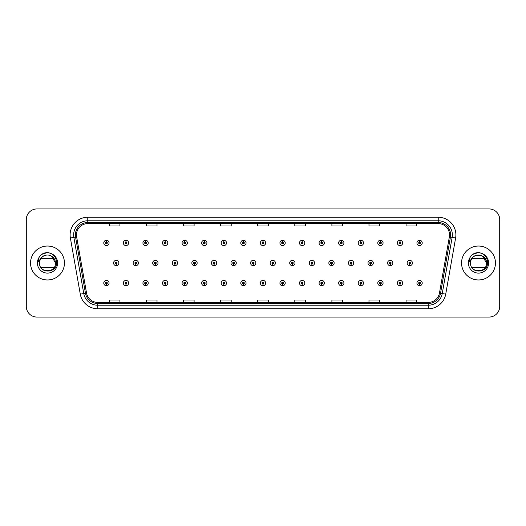 <?xml version="1.0" encoding="UTF-8"?>
<svg xmlns="http://www.w3.org/2000/svg" width="526" height="526" viewBox="0 0 526 526"><rect width="100%" height="100%" fill="white"/><g stroke="black" fill="none" stroke-linecap="round" stroke-linejoin="round"><path stroke-width="0.79" d="M125.957 283.948L125.878 285.717A2.65 2.65 0 0 0 126.115 285.717L126.036 283.948A0.881 0.881 0 0 0 126.878 283.067A0.881 0.881 0 0 0 125.997 282.186A0.881 0.881 0 0 0 125.116 283.067A0.881 0.881 0 0 0 125.957 283.948L125.984 283.422A0.355 0.355 0 0 1 125.642 283.067A0.355 0.355 0 0 1 125.997 282.712A0.355 0.355 0 0 1 126.352 283.067A0.355 0.355 0 0 1 126.01 283.422L126.036 283.948M145.531 283.948L145.452 285.717A2.65 2.65 0 0 0 145.682 285.717L145.61 283.948A0.881 0.881 0 0 0 146.452 283.067A0.881 0.881 0 0 0 145.571 282.186A0.881 0.881 0 0 0 144.683 283.067A0.881 0.881 0 0 0 145.531 283.948L145.551 283.422A0.355 0.355 0 0 1 145.215 283.067A0.355 0.355 0 0 1 145.571 282.712A0.355 0.355 0 0 1 145.919 283.067A0.355 0.355 0 0 1 145.584 283.422L145.61 283.948M165.105 283.948L165.026 285.717A2.65 2.65 0 0 0 165.256 285.717L165.177 283.948A0.881 0.881 0 0 0 166.025 283.067A0.881 0.881 0 0 0 165.138 282.186A0.881 0.881 0 0 0 164.257 283.067A0.881 0.881 0 0 0 165.105 283.948L165.125 283.422A0.355 0.355 0 0 1 164.789 283.067A0.355 0.355 0 0 1 165.138 282.712A0.355 0.355 0 0 1 165.493 283.067A0.355 0.355 0 0 1 165.157 283.422L165.177 283.948M184.672 283.948L184.6 285.717A2.65 2.65 0 0 0 184.83 285.717L184.751 283.948A0.881 0.881 0 0 0 185.593 283.067A0.881 0.881 0 0 0 184.711 282.186A0.881 0.881 0 0 0 183.83 283.067A0.881 0.881 0 0 0 184.672 283.948L184.698 283.422A0.355 0.355 0 0 1 184.356 283.067A0.355 0.355 0 0 1 184.711 282.712A0.355 0.355 0 0 1 185.067 283.067A0.355 0.355 0 0 1 184.725 283.422L184.751 283.948M204.246 283.948L204.167 285.717A2.65 2.65 0 0 0 204.397 285.717L204.325 283.948A0.881 0.881 0 0 0 205.166 283.067A0.881 0.881 0 0 0 204.285 282.186A0.881 0.881 0 0 0 203.404 283.067A0.881 0.881 0 0 0 204.246 283.948L204.272 283.422A0.355 0.355 0 0 1 203.93 283.067A0.355 0.355 0 0 1 204.285 282.712A0.355 0.355 0 0 1 204.64 283.067A0.355 0.355 0 0 1 204.298 283.422L204.325 283.948M223.82 283.948L223.741 285.717A2.65 2.65 0 0 0 223.971 285.717L223.892 283.948A0.881 0.881 0 0 0 224.74 283.067A0.881 0.881 0 0 0 223.859 282.186A0.881 0.881 0 0 0 222.971 283.067A0.881 0.881 0 0 0 223.82 283.948L223.839 283.422A0.355 0.355 0 0 1 223.504 283.067A0.355 0.355 0 0 1 223.859 282.712A0.355 0.355 0 0 1 224.207 283.067A0.355 0.355 0 0 1 223.872 283.422L223.892 283.948M243.387 283.948L243.314 285.717A2.65 2.65 0 0 0 243.545 285.717L243.466 283.948A0.881 0.881 0 0 0 244.314 283.067A0.881 0.881 0 0 0 243.426 282.186A0.881 0.881 0 0 0 242.545 283.067A0.881 0.881 0 0 0 243.387 283.948L243.413 283.422A0.355 0.355 0 0 1 243.078 283.067A0.355 0.355 0 0 1 243.426 282.712A0.355 0.355 0 0 1 243.781 283.067A0.355 0.355 0 0 1 243.446 283.422L243.466 283.948M262.961 283.948L262.882 285.717A2.65 2.65 0 0 0 263.118 285.717L263.039 283.948A0.881 0.881 0 0 0 263.881 283.067A0.881 0.881 0 0 0 263 282.186A0.881 0.881 0 0 0 262.119 283.067A0.881 0.881 0 0 0 262.961 283.948L262.987 283.422A0.355 0.355 0 0 1 262.645 283.067A0.355 0.355 0 0 1 263 282.712A0.355 0.355 0 0 1 263.355 283.067A0.355 0.355 0 0 1 263.013 283.422L263.039 283.948M282.534 283.948L282.455 285.717A2.65 2.65 0 0 0 282.686 285.717L282.613 283.948A0.881 0.881 0 0 0 283.455 283.067A0.881 0.881 0 0 0 282.574 282.186A0.881 0.881 0 0 0 281.686 283.067A0.881 0.881 0 0 0 282.534 283.948L282.554 283.422A0.355 0.355 0 0 1 282.219 283.067A0.355 0.355 0 0 1 282.574 282.712A0.355 0.355 0 0 1 282.922 283.067A0.355 0.355 0 0 1 282.587 283.422L282.613 283.948M302.108 283.948L302.029 285.717A2.65 2.65 0 0 0 302.259 285.717L302.18 283.948A0.881 0.881 0 0 0 303.029 283.067A0.881 0.881 0 0 0 302.141 282.186A0.881 0.881 0 0 0 301.26 283.067A0.881 0.881 0 0 0 302.108 283.948L302.128 283.422A0.355 0.355 0 0 1 301.792 283.067A0.355 0.355 0 0 1 302.141 282.712A0.355 0.355 0 0 1 302.496 283.067A0.355 0.355 0 0 1 302.161 283.422L302.18 283.948M321.675 283.948L321.603 285.717A2.65 2.65 0 0 0 321.833 285.717L321.754 283.948A0.881 0.881 0 0 0 322.596 283.067A0.881 0.881 0 0 0 321.715 282.186A0.881 0.881 0 0 0 320.834 283.067A0.881 0.881 0 0 0 321.675 283.948L321.702 283.422A0.355 0.355 0 0 1 321.36 283.067A0.355 0.355 0 0 1 321.715 282.712A0.355 0.355 0 0 1 322.07 283.067A0.355 0.355 0 0 1 321.728 283.422L321.754 283.948M341.249 283.948L341.17 285.717A2.65 2.65 0 0 0 341.4 285.717L341.328 283.948A0.881 0.881 0 0 0 342.17 283.067A0.881 0.881 0 0 0 341.289 282.186A0.881 0.881 0 0 0 340.407 283.067A0.881 0.881 0 0 0 341.249 283.948L341.275 283.422A0.355 0.355 0 0 1 340.933 283.067A0.355 0.355 0 0 1 341.289 282.712A0.355 0.355 0 0 1 341.644 283.067A0.355 0.355 0 0 1 341.302 283.422L341.328 283.948M360.823 283.948L360.744 285.717A2.65 2.65 0 0 0 360.974 285.717L360.895 283.948A0.881 0.881 0 0 0 361.743 283.067A0.881 0.881 0 0 0 360.862 282.186A0.881 0.881 0 0 0 359.975 283.067A0.881 0.881 0 0 0 360.823 283.948L360.843 283.422A0.355 0.355 0 0 1 360.507 283.067A0.355 0.355 0 0 1 360.862 282.712A0.355 0.355 0 0 1 361.211 283.067A0.355 0.355 0 0 1 360.875 283.422L360.895 283.948M380.39 283.948L380.318 285.717A2.65 2.65 0 0 0 380.548 285.717L380.469 283.948A0.881 0.881 0 0 0 381.317 283.067A0.881 0.881 0 0 0 380.43 282.186A0.881 0.881 0 0 0 379.548 283.067A0.881 0.881 0 0 0 380.39 283.948L380.416 283.422A0.355 0.355 0 0 1 380.081 283.067A0.355 0.355 0 0 1 380.43 282.712A0.355 0.355 0 0 1 380.785 283.067A0.355 0.355 0 0 1 380.449 283.422L380.469 283.948M399.964 283.948L399.885 285.717A2.65 2.65 0 0 0 400.122 285.717L400.043 283.948A0.881 0.881 0 0 0 400.884 283.067A0.881 0.881 0 0 0 400.003 282.186A0.881 0.881 0 0 0 399.122 283.067A0.881 0.881 0 0 0 399.964 283.948L399.99 283.422A0.355 0.355 0 0 1 399.648 283.067A0.355 0.355 0 0 1 400.003 282.712A0.355 0.355 0 0 1 400.358 283.067A0.355 0.355 0 0 1 400.016 283.422L400.043 283.948M419.538 283.948L419.459 285.717A2.65 2.65 0 0 0 419.689 285.717L419.617 283.948A0.881 0.881 0 0 0 420.458 283.067A0.881 0.881 0 0 0 419.577 282.186A0.881 0.881 0 0 0 418.689 283.067A0.881 0.881 0 0 0 419.538 283.948L419.557 283.422A0.355 0.355 0 0 1 419.222 283.067A0.355 0.355 0 0 1 419.577 282.712A0.355 0.355 0 0 1 419.926 283.067A0.355 0.355 0 0 1 419.59 283.422L419.617 283.948M106.383 283.948L106.311 285.717A2.65 2.65 0 0 0 106.541 285.717L106.462 283.948A0.881 0.881 0 0 0 107.311 283.067A0.881 0.881 0 0 0 106.423 282.186A0.881 0.881 0 0 0 105.542 283.067A0.881 0.881 0 0 0 106.383 283.948L106.41 283.422A0.355 0.355 0 0 1 106.074 283.067A0.355 0.355 0 0 1 106.423 282.712A0.355 0.355 0 0 1 106.778 283.067A0.355 0.355 0 0 1 106.443 283.422L106.462 283.948M135.741 263.881L135.669 265.65A2.65 2.65 0 0 0 135.899 265.65L135.82 263.881A0.881 0.881 0 0 0 136.668 263A0.881 0.881 0 0 0 135.78 262.119A0.881 0.881 0 0 0 134.899 263A0.881 0.881 0 0 0 135.741 263.881L135.767 263.355A0.355 0.355 0 0 1 135.432 263A0.355 0.355 0 0 1 135.78 262.645A0.355 0.355 0 0 1 136.135 263A0.355 0.355 0 0 1 135.8 263.355L135.82 263.881M155.315 263.881L155.236 265.65A2.65 2.65 0 0 0 155.472 265.65L155.394 263.881A0.881 0.881 0 0 0 156.235 263A0.881 0.881 0 0 0 155.354 262.119A0.881 0.881 0 0 0 154.473 263A0.881 0.881 0 0 0 155.315 263.881L155.341 263.355A0.355 0.355 0 0 1 154.999 263A0.355 0.355 0 0 1 155.354 262.645A0.355 0.355 0 0 1 155.709 263A0.355 0.355 0 0 1 155.367 263.355L155.394 263.881M174.888 263.881L174.81 265.65A2.65 2.65 0 0 0 175.04 265.65L174.967 263.881A0.881 0.881 0 0 0 175.809 263A0.881 0.881 0 0 0 174.928 262.119A0.881 0.881 0 0 0 174.04 263A0.881 0.881 0 0 0 174.888 263.881L174.908 263.355A0.355 0.355 0 0 1 174.573 263A0.355 0.355 0 0 1 174.928 262.645A0.355 0.355 0 0 1 175.283 263A0.355 0.355 0 0 1 174.941 263.355L174.967 263.881M194.462 263.881L194.383 265.65A2.65 2.65 0 0 0 194.613 265.65L194.535 263.881A0.881 0.881 0 0 0 195.383 263A0.881 0.881 0 0 0 194.495 262.119A0.881 0.881 0 0 0 193.614 263A0.881 0.881 0 0 0 194.462 263.881L194.482 263.355A0.355 0.355 0 0 1 194.147 263A0.355 0.355 0 0 1 194.495 262.645A0.355 0.355 0 0 1 194.85 263A0.355 0.355 0 0 1 194.515 263.355L194.535 263.881M214.029 263.881L213.957 265.65A2.65 2.65 0 0 0 214.187 265.65L214.108 263.881A0.881 0.881 0 0 0 214.956 263A0.881 0.881 0 0 0 214.069 262.119A0.881 0.881 0 0 0 213.188 263A0.881 0.881 0 0 0 214.029 263.881L214.056 263.355A0.355 0.355 0 0 1 213.714 263A0.355 0.355 0 0 1 214.069 262.645A0.355 0.355 0 0 1 214.424 263A0.355 0.355 0 0 1 214.089 263.355L214.108 263.881M233.603 263.881L233.524 265.65A2.65 2.65 0 0 0 233.761 265.65L233.682 263.881A0.881 0.881 0 0 0 234.524 263A0.881 0.881 0 0 0 233.643 262.119A0.881 0.881 0 0 0 232.762 263A0.881 0.881 0 0 0 233.603 263.881L233.629 263.355A0.355 0.355 0 0 1 233.288 263A0.355 0.355 0 0 1 233.643 262.645A0.355 0.355 0 0 1 233.998 263A0.355 0.355 0 0 1 233.656 263.355L233.682 263.881M253.177 263.881L253.098 265.65A2.65 2.65 0 0 0 253.328 265.65L253.256 263.881A0.881 0.881 0 0 0 254.097 263A0.881 0.881 0 0 0 253.216 262.119A0.881 0.881 0 0 0 252.329 263A0.881 0.881 0 0 0 253.177 263.881L253.197 263.355A0.355 0.355 0 0 1 252.861 263A0.355 0.355 0 0 1 253.216 262.645A0.355 0.355 0 0 1 253.565 263A0.355 0.355 0 0 1 253.23 263.355L253.256 263.881M272.744 263.881L272.672 265.65A2.65 2.65 0 0 0 272.902 265.65L272.823 263.881A0.881 0.881 0 0 0 273.671 263A0.881 0.881 0 0 0 272.784 262.119A0.881 0.881 0 0 0 271.903 263A0.881 0.881 0 0 0 272.744 263.881L272.77 263.355A0.355 0.355 0 0 1 272.435 263A0.355 0.355 0 0 1 272.784 262.645A0.355 0.355 0 0 1 273.139 263A0.355 0.355 0 0 1 272.803 263.355L272.823 263.881M292.318 263.881L292.239 265.65A2.65 2.65 0 0 0 292.476 265.65L292.397 263.881A0.881 0.881 0 0 0 293.238 263A0.881 0.881 0 0 0 292.357 262.119A0.881 0.881 0 0 0 291.476 263A0.881 0.881 0 0 0 292.318 263.881L292.344 263.355A0.355 0.355 0 0 1 292.002 263A0.355 0.355 0 0 1 292.357 262.645A0.355 0.355 0 0 1 292.712 263A0.355 0.355 0 0 1 292.371 263.355L292.397 263.881M311.892 263.881L311.813 265.65A2.65 2.65 0 0 0 312.043 265.65L311.971 263.881A0.881 0.881 0 0 0 312.812 263A0.881 0.881 0 0 0 311.931 262.119A0.881 0.881 0 0 0 311.044 263A0.881 0.881 0 0 0 311.892 263.881L311.911 263.355A0.355 0.355 0 0 1 311.576 263A0.355 0.355 0 0 1 311.931 262.645A0.355 0.355 0 0 1 312.286 263A0.355 0.355 0 0 1 311.944 263.355L311.971 263.881M331.465 263.881L331.387 265.65A2.65 2.65 0 0 0 331.617 265.65L331.538 263.881A0.881 0.881 0 0 0 332.386 263A0.881 0.881 0 0 0 331.505 262.119A0.881 0.881 0 0 0 330.617 263A0.881 0.881 0 0 0 331.465 263.881L331.485 263.355A0.355 0.355 0 0 1 331.15 263A0.355 0.355 0 0 1 331.505 262.645A0.355 0.355 0 0 1 331.853 263A0.355 0.355 0 0 1 331.518 263.355L331.538 263.881M351.033 263.881L350.96 265.65A2.65 2.65 0 0 0 351.19 265.65L351.112 263.881A0.881 0.881 0 0 0 351.96 263A0.881 0.881 0 0 0 351.072 262.119A0.881 0.881 0 0 0 350.191 263A0.881 0.881 0 0 0 351.033 263.881L351.059 263.355A0.355 0.355 0 0 1 350.717 263A0.355 0.355 0 0 1 351.072 262.645A0.355 0.355 0 0 1 351.427 263A0.355 0.355 0 0 1 351.092 263.355L351.112 263.881M370.606 263.881L370.528 265.65A2.65 2.65 0 0 0 370.764 265.65L370.685 263.881A0.881 0.881 0 0 0 371.527 263A0.881 0.881 0 0 0 370.646 262.119A0.881 0.881 0 0 0 369.765 263A0.881 0.881 0 0 0 370.606 263.881L370.633 263.355A0.355 0.355 0 0 1 370.291 263A0.355 0.355 0 0 1 370.646 262.645A0.355 0.355 0 0 1 371.001 263A0.355 0.355 0 0 1 370.659 263.355L370.685 263.881M390.18 263.881L390.101 265.65A2.65 2.65 0 0 0 390.331 265.65L390.259 263.881A0.881 0.881 0 0 0 391.101 263A0.881 0.881 0 0 0 390.22 262.119A0.881 0.881 0 0 0 389.332 263A0.881 0.881 0 0 0 390.18 263.881L390.2 263.355A0.355 0.355 0 0 1 389.865 263A0.355 0.355 0 0 1 390.22 262.645A0.355 0.355 0 0 1 390.568 263A0.355 0.355 0 0 1 390.233 263.355L390.259 263.881M409.754 263.881L409.675 265.65A2.65 2.65 0 0 0 409.905 265.65L409.826 263.881A0.881 0.881 0 0 0 410.675 263A0.881 0.881 0 0 0 409.787 262.119A0.881 0.881 0 0 0 408.906 263A0.881 0.881 0 0 0 409.754 263.881L409.774 263.355A0.355 0.355 0 0 1 409.438 263A0.355 0.355 0 0 1 409.787 262.645A0.355 0.355 0 0 1 410.142 263A0.355 0.355 0 0 1 409.807 263.355L409.826 263.881M116.174 263.881L116.095 265.65A2.65 2.65 0 0 0 116.325 265.65L116.246 263.881A0.881 0.881 0 0 0 117.094 263A0.881 0.881 0 0 0 116.213 262.119A0.881 0.881 0 0 0 115.326 263A0.881 0.881 0 0 0 116.174 263.881L116.193 263.355A0.355 0.355 0 0 1 115.858 263A0.355 0.355 0 0 1 116.213 262.645A0.355 0.355 0 0 1 116.562 263A0.355 0.355 0 0 1 116.226 263.355L116.246 263.881M126.036 242.052L126.115 240.283A2.65 2.65 0 0 0 125.878 240.283L125.957 242.052A0.881 0.881 0 0 0 125.116 242.933A0.881 0.881 0 0 0 125.997 243.814A0.881 0.881 0 0 0 126.878 242.933A0.881 0.881 0 0 0 126.036 242.052L126.01 242.578A0.355 0.355 0 0 1 126.352 242.933A0.355 0.355 0 0 1 125.997 243.288A0.355 0.355 0 0 1 125.642 242.933A0.355 0.355 0 0 1 125.984 242.578L125.957 242.052M145.61 242.052L145.682 240.283A2.65 2.65 0 0 0 145.452 240.283L145.531 242.052A0.881 0.881 0 0 0 144.683 242.933A0.881 0.881 0 0 0 145.571 243.814A0.881 0.881 0 0 0 146.452 242.933A0.881 0.881 0 0 0 145.61 242.052L145.584 242.578A0.355 0.355 0 0 1 145.919 242.933A0.355 0.355 0 0 1 145.571 243.288A0.355 0.355 0 0 1 145.215 242.933A0.355 0.355 0 0 1 145.551 242.578L145.531 242.052M165.177 242.052L165.256 240.283A2.65 2.65 0 0 0 165.026 240.283L165.105 242.052A0.881 0.881 0 0 0 164.257 242.933A0.881 0.881 0 0 0 165.138 243.814A0.881 0.881 0 0 0 166.025 242.933A0.881 0.881 0 0 0 165.177 242.052L165.157 242.578A0.355 0.355 0 0 1 165.493 242.933A0.355 0.355 0 0 1 165.138 243.288A0.355 0.355 0 0 1 164.789 242.933A0.355 0.355 0 0 1 165.125 242.578L165.105 242.052M184.751 242.052L184.83 240.283A2.65 2.65 0 0 0 184.6 240.283L184.672 242.052A0.881 0.881 0 0 0 183.83 242.933A0.881 0.881 0 0 0 184.711 243.814A0.881 0.881 0 0 0 185.593 242.933A0.881 0.881 0 0 0 184.751 242.052L184.725 242.578A0.355 0.355 0 0 1 185.067 242.933A0.355 0.355 0 0 1 184.711 243.288A0.355 0.355 0 0 1 184.356 242.933A0.355 0.355 0 0 1 184.698 242.578L184.672 242.052M204.325 242.052L204.397 240.283A2.65 2.65 0 0 0 204.167 240.283L204.246 242.052A0.881 0.881 0 0 0 203.404 242.933A0.881 0.881 0 0 0 204.285 243.814A0.881 0.881 0 0 0 205.166 242.933A0.881 0.881 0 0 0 204.325 242.052L204.298 242.578A0.355 0.355 0 0 1 204.64 242.933A0.355 0.355 0 0 1 204.285 243.288A0.355 0.355 0 0 1 203.93 242.933A0.355 0.355 0 0 1 204.272 242.578L204.246 242.052M223.892 242.052L223.971 240.283A2.65 2.65 0 0 0 223.741 240.283L223.82 242.052A0.881 0.881 0 0 0 222.971 242.933A0.881 0.881 0 0 0 223.859 243.814A0.881 0.881 0 0 0 224.74 242.933A0.881 0.881 0 0 0 223.892 242.052L223.872 242.578A0.355 0.355 0 0 1 224.207 242.933A0.355 0.355 0 0 1 223.859 243.288A0.355 0.355 0 0 1 223.504 242.933A0.355 0.355 0 0 1 223.839 242.578L223.82 242.052M243.466 242.052L243.545 240.283A2.65 2.65 0 0 0 243.314 240.283L243.387 242.052A0.881 0.881 0 0 0 242.545 242.933A0.881 0.881 0 0 0 243.426 243.814A0.881 0.881 0 0 0 244.314 242.933A0.881 0.881 0 0 0 243.466 242.052L243.446 242.578A0.355 0.355 0 0 1 243.781 242.933A0.355 0.355 0 0 1 243.426 243.288A0.355 0.355 0 0 1 243.078 242.933A0.355 0.355 0 0 1 243.413 242.578L243.387 242.052M263.039 242.052L263.118 240.283A2.65 2.65 0 0 0 262.882 240.283L262.961 242.052A0.881 0.881 0 0 0 262.119 242.933A0.881 0.881 0 0 0 263 243.814A0.881 0.881 0 0 0 263.881 242.933A0.881 0.881 0 0 0 263.039 242.052L263.013 242.578A0.355 0.355 0 0 1 263.355 242.933A0.355 0.355 0 0 1 263 243.288A0.355 0.355 0 0 1 262.645 242.933A0.355 0.355 0 0 1 262.987 242.578L262.961 242.052M282.613 242.052L282.686 240.283A2.65 2.65 0 0 0 282.455 240.283L282.534 242.052A0.881 0.881 0 0 0 281.686 242.933A0.881 0.881 0 0 0 282.574 243.814A0.881 0.881 0 0 0 283.455 242.933A0.881 0.881 0 0 0 282.613 242.052L282.587 242.578A0.355 0.355 0 0 1 282.922 242.933A0.355 0.355 0 0 1 282.574 243.288A0.355 0.355 0 0 1 282.219 242.933A0.355 0.355 0 0 1 282.554 242.578L282.534 242.052M302.18 242.052L302.259 240.283A2.65 2.65 0 0 0 302.029 240.283L302.108 242.052A0.881 0.881 0 0 0 301.26 242.933A0.881 0.881 0 0 0 302.141 243.814A0.881 0.881 0 0 0 303.029 242.933A0.881 0.881 0 0 0 302.18 242.052L302.161 242.578A0.355 0.355 0 0 1 302.496 242.933A0.355 0.355 0 0 1 302.141 243.288A0.355 0.355 0 0 1 301.792 242.933A0.355 0.355 0 0 1 302.128 242.578L302.108 242.052M321.754 242.052L321.833 240.283A2.65 2.65 0 0 0 321.603 240.283L321.675 242.052A0.881 0.881 0 0 0 320.834 242.933A0.881 0.881 0 0 0 321.715 243.814A0.881 0.881 0 0 0 322.596 242.933A0.881 0.881 0 0 0 321.754 242.052L321.728 242.578A0.355 0.355 0 0 1 322.07 242.933A0.355 0.355 0 0 1 321.715 243.288A0.355 0.355 0 0 1 321.36 242.933A0.355 0.355 0 0 1 321.702 242.578L321.675 242.052M341.328 242.052L341.4 240.283A2.65 2.65 0 0 0 341.17 240.283L341.249 242.052A0.881 0.881 0 0 0 340.407 242.933A0.881 0.881 0 0 0 341.289 243.814A0.881 0.881 0 0 0 342.17 242.933A0.881 0.881 0 0 0 341.328 242.052L341.302 242.578A0.355 0.355 0 0 1 341.644 242.933A0.355 0.355 0 0 1 341.289 243.288A0.355 0.355 0 0 1 340.933 242.933A0.355 0.355 0 0 1 341.275 242.578L341.249 242.052M360.895 242.052L360.974 240.283A2.65 2.65 0 0 0 360.744 240.283L360.823 242.052A0.881 0.881 0 0 0 359.975 242.933A0.881 0.881 0 0 0 360.862 243.814A0.881 0.881 0 0 0 361.743 242.933A0.881 0.881 0 0 0 360.895 242.052L360.875 242.578A0.355 0.355 0 0 1 361.211 242.933A0.355 0.355 0 0 1 360.862 243.288A0.355 0.355 0 0 1 360.507 242.933A0.355 0.355 0 0 1 360.843 242.578L360.823 242.052M380.469 242.052L380.548 240.283A2.65 2.65 0 0 0 380.318 240.283L380.39 242.052A0.881 0.881 0 0 0 379.548 242.933A0.881 0.881 0 0 0 380.43 243.814A0.881 0.881 0 0 0 381.317 242.933A0.881 0.881 0 0 0 380.469 242.052L380.449 242.578A0.355 0.355 0 0 1 380.785 242.933A0.355 0.355 0 0 1 380.43 243.288A0.355 0.355 0 0 1 380.081 242.933A0.355 0.355 0 0 1 380.416 242.578L380.39 242.052M400.043 242.052L400.122 240.283A2.65 2.65 0 0 0 399.885 240.283L399.964 242.052A0.881 0.881 0 0 0 399.122 242.933A0.881 0.881 0 0 0 400.003 243.814A0.881 0.881 0 0 0 400.884 242.933A0.881 0.881 0 0 0 400.043 242.052L400.016 242.578A0.355 0.355 0 0 1 400.358 242.933A0.355 0.355 0 0 1 400.003 243.288A0.355 0.355 0 0 1 399.648 242.933A0.355 0.355 0 0 1 399.99 242.578L399.964 242.052M419.617 242.052L419.689 240.283A2.65 2.65 0 0 0 419.459 240.283L419.538 242.052A0.881 0.881 0 0 0 418.689 242.933A0.881 0.881 0 0 0 419.577 243.814A0.881 0.881 0 0 0 420.458 242.933A0.881 0.881 0 0 0 419.617 242.052L419.59 242.578A0.355 0.355 0 0 1 419.926 242.933A0.355 0.355 0 0 1 419.577 243.288A0.355 0.355 0 0 1 419.222 242.933A0.355 0.355 0 0 1 419.557 242.578L419.538 242.052M106.462 242.052L106.541 240.283A2.65 2.65 0 0 0 106.311 240.283L106.383 242.052A0.881 0.881 0 0 0 105.542 242.933A0.881 0.881 0 0 0 106.423 243.814A0.881 0.881 0 0 0 107.311 242.933A0.881 0.881 0 0 0 106.462 242.052L106.443 242.578A0.355 0.355 0 0 1 106.778 242.933A0.355 0.355 0 0 1 106.423 243.288A0.355 0.355 0 0 1 106.074 242.933A0.355 0.355 0 0 1 106.41 242.578L106.383 242.052M30.541 263A16.957 16.957 0 0 0 47.498 279.957A16.957 16.957 0 0 0 64.455 263A16.957 16.957 0 0 0 47.498 246.043A16.957 16.957 0 0 0 30.541 263A16.957 16.957 0 0 0 47.498 279.957A16.957 16.957 0 0 0 64.455 263A16.957 16.957 0 0 0 47.498 246.043A16.957 16.957 0 0 0 30.541 263M461.545 263A16.957 16.957 0 0 0 478.502 279.957A16.957 16.957 0 0 0 495.459 263A16.957 16.957 0 0 0 478.502 246.043A16.957 16.957 0 0 0 461.545 263A16.957 16.957 0 0 0 478.502 279.957A16.957 16.957 0 0 0 495.459 263A16.957 16.957 0 0 0 478.502 246.043A16.957 16.957 0 0 0 461.545 263M76.467 234.912A11.302 11.302 0 0 1 87.77 223.609L438.23 223.609A11.302 11.302 0 0 1 449.362 236.878L439.46 293.048A11.302 11.302 0 0 1 428.322 302.391L97.678 302.391A11.302 11.302 0 0 1 86.54 293.048L76.638 236.878A11.302 11.302 0 0 1 76.467 234.912M75.369 234.912A12.4 12.4 0 0 0 75.56 237.068L85.462 293.238A12.4 12.4 0 0 0 97.678 303.489L428.322 303.489A12.4 12.4 0 0 0 440.538 293.238L450.44 237.068A12.4 12.4 0 0 0 438.23 222.511L87.77 222.511A12.4 12.4 0 0 0 75.369 234.912M70.379 237.982A17.667 17.667 0 0 1 87.77 217.251L438.23 217.251A17.667 17.667 0 0 1 455.621 237.982L445.719 294.152A17.667 17.667 0 0 1 428.322 308.749L97.678 308.749A17.667 17.667 0 0 1 80.281 294.152L70.379 237.982L73.857 237.371A14.13 14.13 0 0 1 87.77 220.782L438.23 220.782A14.13 14.13 0 0 1 452.143 237.371L442.241 293.541A14.13 14.13 0 0 1 428.322 305.218L97.678 305.218A14.13 14.13 0 0 1 83.759 293.541L73.857 237.371A14.13 14.13 0 0 1 73.64 234.912M499.7 219.546A10.599 10.599 0 0 0 489.101 208.947L36.899 208.947A10.599 10.599 0 0 0 26.3 219.546L26.3 306.454A10.599 10.599 0 0 0 36.899 317.053L489.101 317.053A10.599 10.599 0 0 0 499.7 306.454L499.7 219.546L499.7 306.454M257.701 223.609L257.701 226.002L268.299 226.002L268.299 223.609M220.604 223.609L220.604 226.002L231.203 226.002L231.203 223.609M183.508 223.609L183.508 226.002L194.107 226.002L194.107 223.609M146.419 223.609L146.419 226.002L157.018 226.002L157.018 223.609M109.323 223.609L109.323 226.002L119.921 226.002L119.921 223.609M294.797 223.609L294.797 226.002L305.396 226.002L305.396 223.609M331.893 223.609L331.893 226.002L342.492 226.002L342.492 223.609M368.982 223.609L368.982 226.002L379.581 226.002L379.581 223.609M406.079 223.609L406.079 226.002L416.677 226.002L416.677 223.609M268.299 302.391L268.299 299.998L257.701 299.998L257.701 302.391M231.203 302.391L231.203 299.998L220.604 299.998L220.604 302.391M194.107 302.391L194.107 299.998L183.508 299.998L183.508 302.391M157.018 302.391L157.018 299.998L146.419 299.998L146.419 302.391M119.921 302.391L119.921 299.998L109.323 299.998L109.323 302.391M305.396 302.391L305.396 299.998L294.797 299.998L294.797 302.391M342.492 302.391L342.492 299.998L331.893 299.998L331.893 302.391M379.581 302.391L379.581 299.998L368.982 299.998L368.982 302.391M416.677 302.391L416.677 299.998L406.079 299.998L406.079 302.391M26.3 219.546L26.3 306.454M489.101 208.947L36.899 208.947M36.899 317.053L489.101 317.053M109.073 242.933A2.65 2.65 0 0 0 106.541 240.283A2.65 2.65 0 0 1 109.073 242.933A2.65 2.65 0 0 1 106.423 245.583A2.65 2.65 0 0 1 103.773 242.933A2.65 2.65 0 0 1 106.311 240.283M113.563 263A2.65 2.65 0 0 0 116.095 265.65A2.65 2.65 0 0 1 113.563 263A2.65 2.65 0 0 1 116.213 260.35A2.65 2.65 0 0 1 118.863 263A2.65 2.65 0 0 1 116.325 265.65M103.773 283.067A2.65 2.65 0 0 0 106.311 285.717A2.65 2.65 0 0 1 103.773 283.067A2.65 2.65 0 0 1 106.423 280.417A2.65 2.65 0 0 1 109.073 283.067A2.65 2.65 0 0 1 106.541 285.717M128.646 242.933A2.65 2.65 0 0 0 126.115 240.283A2.65 2.65 0 0 1 128.646 242.933A2.65 2.65 0 0 1 125.997 245.583A2.65 2.65 0 0 1 123.347 242.933A2.65 2.65 0 0 1 125.878 240.283M148.22 242.933A2.65 2.65 0 0 0 145.682 240.283A2.65 2.65 0 0 1 148.22 242.933A2.65 2.65 0 0 1 145.571 245.583A2.65 2.65 0 0 1 142.921 242.933A2.65 2.65 0 0 1 145.452 240.283M167.787 242.933A2.65 2.65 0 0 0 165.256 240.283A2.65 2.65 0 0 1 167.787 242.933A2.65 2.65 0 0 1 165.138 245.583A2.65 2.65 0 0 1 162.488 242.933A2.65 2.65 0 0 1 165.026 240.283L165.085 241.697M187.361 242.933A2.65 2.65 0 0 0 184.83 240.283A2.65 2.65 0 0 1 187.361 242.933A2.65 2.65 0 0 1 184.711 245.583A2.65 2.65 0 0 1 182.062 242.933A2.65 2.65 0 0 1 184.6 240.283L184.659 241.697M133.131 263A2.65 2.65 0 0 0 135.669 265.65A2.65 2.65 0 0 1 133.131 263A2.65 2.65 0 0 1 135.78 260.35A2.65 2.65 0 0 1 138.43 263A2.65 2.65 0 0 1 135.899 265.65M152.704 263A2.65 2.65 0 0 0 155.236 265.65A2.65 2.65 0 0 1 152.704 263A2.65 2.65 0 0 1 155.354 260.35A2.65 2.65 0 0 1 158.004 263A2.65 2.65 0 0 1 155.472 265.65M172.278 263A2.65 2.65 0 0 0 174.81 265.65A2.65 2.65 0 0 1 172.278 263A2.65 2.65 0 0 1 174.928 260.35A2.65 2.65 0 0 1 177.578 263A2.65 2.65 0 0 1 175.04 265.65L174.98 264.236M50.312 255.524L51.489 256.083L55.486 263L51.489 256.083L49.76 255.34L51.489 256.083L55.486 263C55.973 273.303 39.023 273.303 39.509 263L39.877 260.6L39.509 263C39.062 273.849 56.611 273.651 56.552 263C56.584 258.595 54.619 255.393 50.654 253.4L48.267 252.611C45.387 252.447 42.849 253.289 40.647 255.149L39.207 257.221C38.332 258.7 38.142 260.133 38.635 261.527L41.206 257.714C43.599 255.32 46.452 254.525 49.76 255.34L51.489 256.083L55.486 263C55.973 273.303 39.023 273.303 39.509 263C39.904 258.457 42.336 255.807 46.807 255.044M55.486 263L51.489 256.083L49.76 255.34L51.489 256.083L55.486 263L51.489 256.083L49.76 255.34L51.489 256.083L55.486 263C55.237 259.167 53.33 256.609 49.76 255.34A7.989 7.989 0 0 0 39.877 260.6L39.509 263M40.844 258.582L54.152 258.582M54.152 267.418L40.844 267.418M40.673 255.136L42.29 253.979L47.577 252.585L42.29 253.979L40.673 255.136L42.29 253.979L47.577 252.585L42.29 253.979L40.673 255.136L42.29 253.979L47.577 252.585L42.29 253.979L40.673 255.136L42.29 253.979L47.577 252.585L42.29 253.979L40.673 255.136L44.079 253.164M44.408 253.052L46.597 252.625M470.888 260.6A7.989 7.989 0 0 1 480.764 255.34L482.493 256.083L486.491 263C486.977 273.303 470.027 273.303 470.514 263C470.027 252.697 486.977 252.697 486.491 263C486.977 273.303 470.027 273.303 470.514 263C470.027 252.697 486.977 252.697 486.491 263C486.977 273.303 470.027 273.303 470.514 263C470.027 252.697 486.977 252.697 486.491 263L482.493 256.083L480.764 255.34C484.334 256.609 486.241 259.167 486.491 263C486.977 252.697 470.027 252.697 470.514 263L470.888 260.6L470.507 263C470.027 252.697 486.977 252.697 486.491 263C486.977 252.697 470.027 252.697 470.514 263C470.066 273.849 487.615 273.651 487.556 263C487.589 258.595 485.623 255.393 481.658 253.4L479.271 252.611C476.392 252.447 473.854 253.289 471.658 255.149L470.218 257.221C469.337 258.7 469.146 260.133 469.639 261.527L472.21 257.714C474.61 255.32 477.457 254.525 480.764 255.34A7.989 7.989 0 0 0 470.888 260.6L470.514 263M471.848 258.582L485.156 258.582M485.156 267.418L471.848 267.418M476.115 255.38L477.812 255.044M471.677 255.136L473.295 253.979L478.588 252.585L473.295 253.979L471.677 255.136L473.295 253.979L478.588 252.585L473.295 253.979L471.677 255.136L473.295 253.979L478.588 252.585L473.295 253.979L471.677 255.136L473.295 253.979L478.588 252.585L473.295 253.979L471.677 255.136L475.083 253.164M475.412 253.052L477.601 252.625M206.935 242.933A2.65 2.65 0 0 0 204.397 240.283A2.65 2.65 0 0 1 206.935 242.933A2.65 2.65 0 0 1 204.285 245.583A2.65 2.65 0 0 1 201.636 242.933A2.65 2.65 0 0 1 204.167 240.283L204.233 241.697M226.509 242.933A2.65 2.65 0 0 0 223.971 240.283A2.65 2.65 0 0 1 226.509 242.933A2.65 2.65 0 0 1 223.859 245.583A2.65 2.65 0 0 1 221.209 242.933A2.65 2.65 0 0 1 223.741 240.283L223.8 241.697M246.076 242.933A2.65 2.65 0 0 0 243.545 240.283A2.65 2.65 0 0 1 246.076 242.933A2.65 2.65 0 0 1 243.426 245.583A2.65 2.65 0 0 1 240.776 242.933A2.65 2.65 0 0 1 243.314 240.283L243.374 241.697M191.852 263A2.65 2.65 0 0 0 194.383 265.65A2.65 2.65 0 0 1 191.852 263A2.65 2.65 0 0 1 194.495 260.35A2.65 2.65 0 0 1 197.145 263A2.65 2.65 0 0 1 194.613 265.65L194.554 264.236M211.419 263A2.65 2.65 0 0 0 213.957 265.65A2.65 2.65 0 0 1 211.419 263A2.65 2.65 0 0 1 214.069 260.35A2.65 2.65 0 0 1 216.719 263A2.65 2.65 0 0 1 214.187 265.65L214.121 264.236M230.993 263A2.65 2.65 0 0 0 233.524 265.65A2.65 2.65 0 0 1 230.993 263A2.65 2.65 0 0 1 233.643 260.35A2.65 2.65 0 0 1 236.292 263A2.65 2.65 0 0 1 233.761 265.65L233.695 264.236M265.65 242.933A2.65 2.65 0 0 0 263.118 240.283A2.65 2.65 0 0 1 265.65 242.933A2.65 2.65 0 0 1 263 245.583A2.65 2.65 0 0 1 260.35 242.933A2.65 2.65 0 0 1 262.882 240.283L262.947 241.697M285.224 242.933A2.65 2.65 0 0 0 282.686 240.283A2.65 2.65 0 0 1 285.224 242.933A2.65 2.65 0 0 1 282.574 245.583A2.65 2.65 0 0 1 279.924 242.933A2.65 2.65 0 0 1 282.455 240.283M304.791 242.933A2.65 2.65 0 0 0 302.259 240.283A2.65 2.65 0 0 1 304.791 242.933A2.65 2.65 0 0 1 302.141 245.583A2.65 2.65 0 0 1 299.491 242.933A2.65 2.65 0 0 1 302.029 240.283M324.364 242.933A2.65 2.65 0 0 0 321.833 240.283A2.65 2.65 0 0 1 324.364 242.933A2.65 2.65 0 0 1 321.715 245.583A2.65 2.65 0 0 1 319.065 242.933A2.65 2.65 0 0 1 321.603 240.283M343.938 242.933A2.65 2.65 0 0 0 341.4 240.283A2.65 2.65 0 0 1 343.938 242.933A2.65 2.65 0 0 1 341.289 245.583A2.65 2.65 0 0 1 338.639 242.933A2.65 2.65 0 0 1 341.17 240.283M250.567 263A2.65 2.65 0 0 0 253.098 265.65A2.65 2.65 0 0 1 250.567 263A2.65 2.65 0 0 1 253.216 260.35A2.65 2.65 0 0 1 255.866 263A2.65 2.65 0 0 1 253.328 265.65L253.269 264.236M270.134 263A2.65 2.65 0 0 0 272.672 265.65A2.65 2.65 0 0 1 270.134 263A2.65 2.65 0 0 1 272.784 260.35A2.65 2.65 0 0 1 275.433 263A2.65 2.65 0 0 1 272.902 265.65L272.843 264.236M289.708 263A2.65 2.65 0 0 0 292.239 265.65A2.65 2.65 0 0 1 289.708 263A2.65 2.65 0 0 1 292.357 260.35A2.65 2.65 0 0 1 295.007 263A2.65 2.65 0 0 1 292.476 265.65M309.281 263A2.65 2.65 0 0 0 311.813 265.65A2.65 2.65 0 0 1 309.281 263A2.65 2.65 0 0 1 311.931 260.35A2.65 2.65 0 0 1 314.581 263A2.65 2.65 0 0 1 312.043 265.65M328.855 263A2.65 2.65 0 0 0 331.387 265.65A2.65 2.65 0 0 1 328.855 263A2.65 2.65 0 0 1 331.505 260.35A2.65 2.65 0 0 1 334.148 263A2.65 2.65 0 0 1 331.617 265.65M363.512 242.933A2.65 2.65 0 0 0 360.974 240.283A2.65 2.65 0 0 1 363.512 242.933A2.65 2.65 0 0 1 360.862 245.583A2.65 2.65 0 0 1 358.213 242.933A2.65 2.65 0 0 1 360.744 240.283M383.079 242.933A2.65 2.65 0 0 0 380.548 240.283A2.65 2.65 0 0 1 383.079 242.933A2.65 2.65 0 0 1 380.43 245.583A2.65 2.65 0 0 1 377.78 242.933A2.65 2.65 0 0 1 380.318 240.283M402.653 242.933A2.65 2.65 0 0 0 400.122 240.283A2.65 2.65 0 0 1 402.653 242.933A2.65 2.65 0 0 1 400.003 245.583A2.65 2.65 0 0 1 397.354 242.933A2.65 2.65 0 0 1 399.885 240.283M422.227 242.933A2.65 2.65 0 0 0 419.689 240.283A2.65 2.65 0 0 1 422.227 242.933A2.65 2.65 0 0 1 419.577 245.583A2.65 2.65 0 0 1 416.927 242.933A2.65 2.65 0 0 1 419.459 240.283M348.422 263A2.65 2.65 0 0 0 350.96 265.65A2.65 2.65 0 0 1 348.422 263A2.65 2.65 0 0 1 351.072 260.35A2.65 2.65 0 0 1 353.722 263A2.65 2.65 0 0 1 351.19 265.65M367.996 263A2.65 2.65 0 0 0 370.528 265.65A2.65 2.65 0 0 1 367.996 263A2.65 2.65 0 0 1 370.646 260.35A2.65 2.65 0 0 1 373.296 263A2.65 2.65 0 0 1 370.764 265.65M387.57 263A2.65 2.65 0 0 0 390.101 265.65A2.65 2.65 0 0 1 387.57 263A2.65 2.65 0 0 1 390.22 260.35A2.65 2.65 0 0 1 392.869 263A2.65 2.65 0 0 1 390.331 265.65M407.137 263A2.65 2.65 0 0 0 409.675 265.65A2.65 2.65 0 0 1 407.137 263A2.65 2.65 0 0 1 409.787 260.35A2.65 2.65 0 0 1 412.437 263A2.65 2.65 0 0 1 409.905 265.65M123.347 283.067A2.65 2.65 0 0 0 125.878 285.717A2.65 2.65 0 0 1 123.347 283.067A2.65 2.65 0 0 1 125.997 280.417A2.65 2.65 0 0 1 128.646 283.067A2.65 2.65 0 0 1 126.115 285.717M142.921 283.067A2.65 2.65 0 0 0 145.452 285.717A2.65 2.65 0 0 1 142.921 283.067A2.65 2.65 0 0 1 145.571 280.417A2.65 2.65 0 0 1 148.22 283.067A2.65 2.65 0 0 1 145.682 285.717M162.488 283.067A2.65 2.65 0 0 0 165.026 285.717A2.65 2.65 0 0 1 162.488 283.067A2.65 2.65 0 0 1 165.138 280.417A2.65 2.65 0 0 1 167.787 283.067A2.65 2.65 0 0 1 165.256 285.717M182.062 283.067A2.65 2.65 0 0 0 184.6 285.717A2.65 2.65 0 0 1 182.062 283.067A2.65 2.65 0 0 1 184.711 280.417A2.65 2.65 0 0 1 187.361 283.067A2.65 2.65 0 0 1 184.83 285.717M201.636 283.067A2.65 2.65 0 0 0 204.167 285.717A2.65 2.65 0 0 1 201.636 283.067A2.65 2.65 0 0 1 204.285 280.417A2.65 2.65 0 0 1 206.935 283.067A2.65 2.65 0 0 1 204.397 285.717M221.209 283.067A2.65 2.65 0 0 0 223.741 285.717A2.65 2.65 0 0 1 221.209 283.067A2.65 2.65 0 0 1 223.859 280.417A2.65 2.65 0 0 1 226.509 283.067A2.65 2.65 0 0 1 223.971 285.717M240.776 283.067A2.65 2.65 0 0 0 243.314 285.717A2.65 2.65 0 0 1 240.776 283.067A2.65 2.65 0 0 1 243.426 280.417A2.65 2.65 0 0 1 246.076 283.067A2.65 2.65 0 0 1 243.545 285.717M260.35 283.067A2.65 2.65 0 0 0 262.882 285.717A2.65 2.65 0 0 1 260.35 283.067A2.65 2.65 0 0 1 263 280.417A2.65 2.65 0 0 1 265.65 283.067A2.65 2.65 0 0 1 263.118 285.717M279.924 283.067A2.65 2.65 0 0 0 282.455 285.717A2.65 2.65 0 0 1 279.924 283.067A2.65 2.65 0 0 1 282.574 280.417A2.65 2.65 0 0 1 285.224 283.067A2.65 2.65 0 0 1 282.686 285.717M299.491 283.067A2.65 2.65 0 0 0 302.029 285.717A2.65 2.65 0 0 1 299.491 283.067A2.65 2.65 0 0 1 302.141 280.417A2.65 2.65 0 0 1 304.791 283.067A2.65 2.65 0 0 1 302.259 285.717M319.065 283.067A2.65 2.65 0 0 0 321.603 285.717A2.65 2.65 0 0 1 319.065 283.067A2.65 2.65 0 0 1 321.715 280.417A2.65 2.65 0 0 1 324.364 283.067A2.65 2.65 0 0 1 321.833 285.717M338.639 283.067A2.65 2.65 0 0 0 341.17 285.717A2.65 2.65 0 0 1 338.639 283.067A2.65 2.65 0 0 1 341.289 280.417A2.65 2.65 0 0 1 343.938 283.067A2.65 2.65 0 0 1 341.4 285.717M358.213 283.067A2.65 2.65 0 0 0 360.744 285.717A2.65 2.65 0 0 1 358.213 283.067A2.65 2.65 0 0 1 360.862 280.417A2.65 2.65 0 0 1 363.512 283.067A2.65 2.65 0 0 1 360.974 285.717M377.78 283.067A2.65 2.65 0 0 0 380.318 285.717A2.65 2.65 0 0 1 377.78 283.067A2.65 2.65 0 0 1 380.43 280.417A2.65 2.65 0 0 1 383.079 283.067A2.65 2.65 0 0 1 380.548 285.717M397.354 283.067A2.65 2.65 0 0 0 399.885 285.717A2.65 2.65 0 0 1 397.354 283.067A2.65 2.65 0 0 1 400.003 280.417A2.65 2.65 0 0 1 402.653 283.067A2.65 2.65 0 0 1 400.122 285.717M416.927 283.067A2.65 2.65 0 0 0 419.459 285.717A2.65 2.65 0 0 1 416.927 283.067A2.65 2.65 0 0 1 419.577 280.417A2.65 2.65 0 0 1 422.227 283.067A2.65 2.65 0 0 1 419.689 285.717M438.23 217.251L438.23 222.511M73.857 237.371L75.56 237.068M97.678 308.749L97.678 303.489M428.322 303.489L428.322 308.749M440.538 293.238L445.719 294.152M80.281 294.152L85.462 293.238M450.44 237.068L455.621 237.982M87.77 217.251L87.77 222.511M49.76 255.34A7.989 7.989 0 0 0 39.877 260.6M39.207 257.221A10.106 10.106 0 0 0 47.498 273.106A10.106 10.106 0 0 0 50.654 253.4M470.218 257.221A10.106 10.106 0 0 0 478.502 273.106A10.106 10.106 0 0 0 481.658 253.4"/></g></svg>
